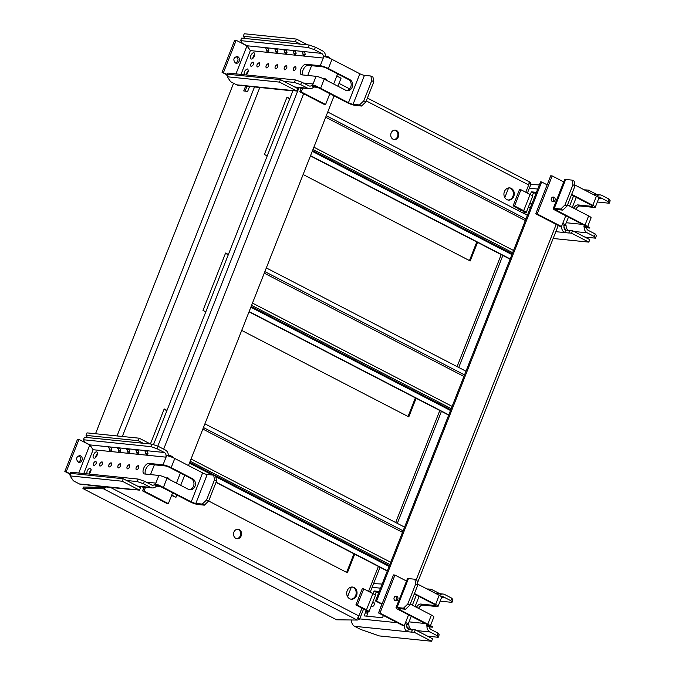 <?xml version="1.0" encoding="UTF-8"?>
<svg xmlns="http://www.w3.org/2000/svg" width="675" height="675" viewBox="0 0 675 675"><rect width="100%" height="100%" fill="white"/><g stroke="black" fill="none" stroke-linecap="round" stroke-linejoin="round"><path stroke-width="1.01" d="M510.089 259.208L310.441 155.925M310.542 155.672L510.19 258.955M527.386 215.3L327.738 112.016M448.681 415.117L249.024 311.833M249.126 311.58L448.774 414.863M465.969 371.208L266.321 267.924M387.264 571.025L215.983 482.423M216.084 482.169L387.366 570.772M404.561 527.124L204.905 423.832M176.867 495.003L175.972 497.289L171.568 495.467M336.8 76.005L341.052 78.207L337.897 86.214M334.091 95.884L188.468 465.573M184.655 475.234L180.681 485.342M153.478 444.682L292.967 90.56M175.972 497.289L171.72 495.087M541.645 181.98L540.557 181.87L375.477 600.952L376.566 601.062L541.645 181.98L547.155 184.832M381.923 604.285L375.477 600.952M382.075 603.914L376.566 601.062M347.583 596.708L351.388 587.064M104.659 487.063A2.177 1.114 117.4 0 1 104.001 487.299L83.489 487.055L82.941 488.557L336.648 619.802L357.159 620.047A3.805 1.941 -62.6 0 0 358.99 619.068L357.413 618.249A3.805 1.941 -62.6 0 0 357.817 617.802A3.805 1.941 -62.6 0 0 358.881 615.938L358.138 617.836A3.805 0.65 21.5 0 1 359.648 619.017A3.805 0.65 21.5 0 1 359.117 619.135L358.931 619.127M104.988 486.869L105.688 487.367A3.805 1.941 117.4 0 1 103.452 488.793L82.941 488.557M87.522 437.577L86.037 435.375L87.016 432.877L139.219 438.202L150.407 443.99L164.194 408.94L166.978 410.392M354.704 554.183L347.38 572.78L208.659 501.01L216.582 480.895L215.747 476.221L213.671 475.149L207.225 474.491A3.535 0.599 21.5 0 1 202.635 472.897L174.783 458.485A6.261 1.063 -158.5 0 0 166.649 455.676L163.046 464.839A6.261 1.063 21.5 0 1 171.172 467.657L192.628 478.761L171.172 467.657A6.261 1.063 21.5 0 0 163.046 464.839L148.829 463.388L163.046 464.839L166.649 455.676A6.261 1.063 -158.5 0 1 174.783 458.485L171.172 467.657L174.783 458.485L202.635 472.897A3.535 0.599 21.5 0 0 207.225 474.491L213.671 475.149L215.747 476.221L216.582 480.895L214.507 479.815L213.671 475.149L214.507 479.815L216.582 480.895L208.659 501.01L206.584 499.939L214.507 479.815L206.584 499.939L208.659 501.01L204.348 505.162L208.659 501.01M353.953 553.795L346.629 572.392M164.076 409.244L166.86 410.687M205.799 311.85L203.006 310.407L225.602 253.032L228.395 254.475M416.121 398.275L408.797 416.872L241.701 330.429M415.37 397.887L408.046 416.483M225.484 253.336L228.277 254.779M267.207 155.942L264.423 154.499L287.018 97.124L289.811 98.567M477.537 242.367L470.213 260.963L303.117 174.521M476.778 241.979L469.454 260.575M286.9 97.428L289.693 98.871M394.816 130.098A4.759 4.016 -84.2 0 1 397.896 135.169A4.759 4.016 -84.2 0 1 393.854 139.514M391.137 132.967A4.759 4.016 -84.2 0 1 395.255 130.115A4.759 4.016 -84.2 0 1 398.765 135.262A4.759 4.016 -84.2 0 1 394.284 139.59A4.759 4.016 -84.2 0 1 391.137 132.967M352.063 587.014A6.117 5.164 -84.2 0 1 356.138 593.561A6.117 5.164 -84.2 0 1 350.823 599.147M347.203 590.701A6.117 5.164 -84.2 0 1 352.502 587.031A6.117 5.164 -84.2 0 1 357.016 593.646A6.117 5.164 -84.2 0 1 351.253 599.214A6.117 5.164 -84.2 0 1 347.203 590.701M509.279 187.886A6.117 5.164 -84.2 0 1 513.363 194.434A6.117 5.164 -84.2 0 1 508.047 200.019M504.419 191.573A6.117 5.164 -84.2 0 1 509.718 187.903A6.117 5.164 -84.2 0 1 514.232 194.518A6.117 5.164 -84.2 0 1 508.477 200.087A6.117 5.164 -84.2 0 1 504.419 191.573M237.592 529.225A4.759 4.016 -84.2 0 1 240.671 534.296A4.759 4.016 -84.2 0 1 236.638 538.642M233.913 532.094A4.759 4.016 -84.2 0 1 238.03 529.242A4.759 4.016 -84.2 0 1 241.549 534.389A4.759 4.016 -84.2 0 1 237.068 538.717A4.759 4.016 -84.2 0 1 233.913 532.094M249.59 86.459L247.624 91.446L243.726 90.931L245.658 86.02M245.109 91.108L247.042 86.197M233.584 83.244L95.521 433.747M105.688 487.367L104.119 486.785M530.347 183.583L530.634 183.322A3.805 1.941 -62.6 0 0 529.959 182.149L367.386 98.052M529.082 183.001L528.668 184.925A3.805 1.941 -62.6 0 0 529.082 183.001A3.805 1.941 -62.6 0 0 529.057 182.503L530.634 183.322M527.42 193.101L530.921 184.224A3.805 0.65 -158.5 0 0 529.411 183.035M504.807 197.581L508.604 187.937M358.796 618.199L358.99 619.068M70.065 475.909L73.381 480.819L79.397 483.941A6.261 5.273 95.8 0 0 81.025 484.422L84.662 484.793L83.708 484.203L89.016 485.241L133.852 489.814A6.261 5.273 -84.2 0 1 132.224 489.333L139.523 490.16L122.268 481.233L70.065 475.909L71.052 473.411L123.247 478.744L122.268 481.233M123.247 478.744L140.501 487.671L139.523 490.16M91.108 470.087A2.717 1.384 -62.6 0 0 89.269 473.648M97.495 453.878A2.717 1.384 -62.6 0 0 95.656 457.431M169.248 479.427A2.379 2.008 95.8 0 0 166.556 478.035M167.425 478.482A2.379 2.008 95.8 0 0 166.826 477.917M142.577 490.902L166.902 503.483L168.353 503.634L144.037 491.046L142.577 490.902L143.859 487.654L145.311 487.806A6.261 1.063 -158.5 0 0 143.707 487.038M144.037 491.046L145.538 487.232M180.402 473.04L176.428 483.14M172.614 492.809L168.353 503.634M143.859 487.654A3.535 0.599 -158.5 0 0 142.121 486.877M139.219 438.202L138.232 440.699L143.176 443.256M86.037 435.375L138.232 440.699M135.54 489.67A6.261 5.273 -84.2 0 1 133.852 489.814M86.982 484.692L84.662 484.793M227.289 76.781L230.597 81.7L236.621 84.814A6.261 5.273 95.8 0 0 238.25 85.303L241.886 85.674L240.933 85.075L246.24 86.113L291.068 90.695A6.261 5.273 -84.2 0 1 289.44 90.205L296.738 91.032L279.484 82.105L227.289 76.781L228.268 74.284L280.471 79.616L279.484 82.105M280.471 79.616L297.726 88.543L296.738 91.032M248.324 70.959A2.717 1.384 -62.6 0 0 246.485 74.52M254.711 54.751A2.717 1.384 -62.6 0 0 252.872 58.303M326.472 80.3A2.379 2.008 95.8 0 0 323.772 78.907M324.65 79.355A2.379 2.008 95.8 0 0 324.042 78.789M299.801 91.775L324.118 104.355L325.578 104.507L301.252 91.918L299.801 91.775L301.075 88.526L302.535 88.678A6.261 1.063 -158.5 0 0 300.932 87.919M301.252 91.918L302.763 88.104M337.627 73.912L333.644 84.012M329.839 93.682L325.578 104.507M301.075 88.526A3.535 0.599 -158.5 0 0 299.337 87.75M244.738 38.45L243.253 36.248L244.24 33.75L296.435 39.074L307.623 44.862M296.435 39.074L295.456 41.572L300.392 44.128M243.253 36.248L295.456 41.572M292.756 90.543A6.261 5.273 -84.2 0 1 291.068 90.695M244.198 85.565L241.886 85.674M587.883 191.734L588.499 190.164L597.038 194.586M585.394 190.451L585.622 189.877L588.499 190.164M584.162 189.81L585.588 189.953M524.711 213.916L525.133 212.828L523.058 211.756A3.535 0.599 -158.5 0 0 523.648 211.655A3.535 0.599 -158.5 0 0 522.248 210.549L513.101 205.816L519.488 189.599L520.94 189.751L530.086 194.484A6.261 1.063 21.5 0 1 532.567 196.433L526.179 212.65A6.261 1.063 -158.5 0 0 523.699 210.693L514.553 205.968L513.101 205.816M532.263 195.877L533.436 192.915L531.352 191.843L536.423 192.358M533.436 192.915L536.093 193.185M522.627 212.844L523.285 211.174M552.344 201.547A2.379 2.008 95.8 0 0 555.196 199.564A2.379 2.008 95.8 0 0 551.273 198.787A2.379 2.008 95.8 0 0 552.344 201.547M552.251 201.496A2.379 2.008 95.8 0 0 552.698 197.083M553.137 238.486L588.803 242.122L571.548 233.196L572.527 230.707L569.658 230.411L568.882 233.01L564.663 232.58L565.65 230.091A3.535 2.987 -84.2 0 1 564.224 225.45A6.261 1.063 -158.5 0 0 565.262 225.264A6.261 1.063 -158.5 0 0 562.79 223.315L561.507 226.555L560.056 226.412L535.731 213.823L550.716 175.787L552.175 175.93L563.726 181.912M561.507 226.555L537.19 213.975L535.731 213.823M537.19 213.975L552.175 175.93M562.368 224.387A3.535 0.599 -158.5 0 0 562.731 224.269A3.535 0.599 -158.5 0 0 562.545 223.931M571.548 233.196L568.671 232.9M588.803 242.122L589.781 239.625L572.527 230.707M555.82 231.677L564.663 232.58A6.261 5.273 -84.2 0 1 561.701 226.058M530.28 194.577L531.352 191.843M539.359 184.916L530.812 184.486M530.879 184.056L532.845 184.587M564.224 225.45L562.334 224.471M569.624 230.496L565.65 230.091M514.553 205.968L520.94 189.751M525.133 212.828A6.261 1.063 -158.5 0 0 526.179 212.65M430.658 590.861L431.274 589.292L439.822 593.713M428.178 589.579L428.406 588.997L431.274 589.292M426.938 588.938L428.372 589.081M367.335 613.423L367.917 611.955L365.842 610.883A3.535 0.599 -158.5 0 0 366.424 610.782A3.535 0.599 -158.5 0 0 365.023 609.677L355.877 604.943L362.264 588.727L363.724 588.878L372.87 593.612A6.261 1.063 21.5 0 1 375.342 595.561L368.955 611.778A6.261 1.063 -158.5 0 0 366.483 609.82L357.337 605.095L355.877 604.943M375.047 595.004L376.211 592.042L374.136 590.971L379.207 591.486M376.211 592.042L378.877 592.312M383.392 615.473L382.489 617.768L364.306 615.912L366.061 610.301M365.639 612.546L367.715 613.626L366.711 616.157M395.12 600.674A2.379 2.008 95.8 0 0 397.98 598.691A2.379 2.008 95.8 0 0 394.048 597.907A2.379 2.008 95.8 0 0 395.12 600.674M395.027 600.623A2.379 2.008 95.8 0 0 395.483 596.211M351.641 619.979A6.261 5.273 95.8 0 0 354.62 626.316L360.644 629.429L379.375 635.926L431.578 641.25L414.323 632.323L415.311 629.834L412.433 629.539L411.657 632.138L407.447 631.707L408.426 629.21A3.535 2.987 -84.2 0 1 407 624.569A6.261 1.063 -158.5 0 0 408.046 624.392A6.261 1.063 -158.5 0 0 405.565 622.443L404.291 625.683L402.832 625.539L378.515 612.951L393.5 574.914L394.951 575.058L406.51 581.04M404.291 625.683L379.966 613.102L378.515 612.951M379.966 613.102L394.951 575.058M405.143 623.514A3.535 0.599 -158.5 0 0 405.515 623.396A3.535 0.599 -158.5 0 0 405.321 623.059M414.323 632.323L411.455 632.028M431.578 641.25L432.557 638.752L415.311 629.834M354.62 626.316L407.447 631.707A6.261 5.273 -84.2 0 1 404.485 625.185M373.056 593.705L374.136 590.971M382.134 584.044L373.596 583.613M373.756 583.192L375.629 583.715M407 624.569L405.11 623.599M412.4 629.623L408.426 629.21M357.337 605.095L363.724 588.878M367.917 611.955A6.261 1.063 -158.5 0 0 368.955 611.778M594.236 207.444L580.019 205.993A5.78 2.945 -62.6 0 0 575.716 209.233A5.78 2.945 -62.6 0 1 580.019 205.993L577.943 204.922A5.78 2.945 -62.6 0 0 573.632 208.162A5.78 2.945 -62.6 0 1 577.943 204.922L592.161 206.373L577.943 204.922L580.019 205.993L594.236 207.444A6.261 1.063 21.5 0 0 595.274 207.267A6.261 1.063 21.5 0 1 594.236 207.444M592.802 205.318A6.261 1.063 21.5 0 1 595.274 207.267A6.261 1.063 21.5 0 0 592.802 205.318L571.666 194.383L592.802 205.318L596.413 196.147A6.261 1.063 21.5 0 1 598.885 198.096L595.274 207.267L598.885 198.096A6.261 1.063 21.5 0 0 596.413 196.147L574.872 185.001L596.413 196.147L592.802 205.318M591.342 205.166L571.472 194.881L591.342 205.166A3.535 0.599 21.5 0 1 592.743 206.272A3.535 0.599 21.5 0 1 592.161 206.373L592.38 205.791L592.161 206.373A3.535 0.599 21.5 0 0 592.743 206.272A3.535 0.599 21.5 0 0 591.342 205.166M589.781 227.585L589.596 228.057L585.976 227.686L583.9 226.614L584.373 225.408L583.9 226.614L587.52 226.977L583.9 226.614L585.976 227.686L589.596 228.057L587.52 226.977L587.706 226.505L584.356 226.167L584.601 225.56L584.373 226.142A3.535 0.599 21.5 0 0 584.955 226.041A3.535 0.599 21.5 0 1 584.373 226.142L587.706 226.505L589.781 227.585L589.596 228.057L587.52 226.977L587.706 226.505L589.781 227.585M601.391 198.121L601.197 198.593L598.497 197.454L599.307 197.049L599.122 197.522L601.197 198.593L598.792 198.349L601.197 198.593L601.391 198.121L599.307 197.049L597.704 196.881L599.307 197.049L608.082 201.589L609.061 199.1L601.931 195.404A6.261 5.273 95.8 0 0 600.303 194.923A6.261 5.273 95.8 0 0 596.557 196.222A6.261 5.273 95.8 0 1 600.303 194.923L592.498 194.122L600.303 194.923A6.261 5.273 95.8 0 1 601.931 195.404L609.061 199.1L610.166 200.737L609.061 199.1L608.082 201.589L601.383 198.129M529.293 207.74L530.677 206.947L529.293 207.74M531.689 204.373L531.25 203.445L529.403 204.474L531.25 203.445L531.689 204.373M528.635 206.407L529.065 207.672L528.635 206.407M567.489 204.981L588.625 215.916A6.261 1.063 -158.5 0 1 591.097 217.865A6.261 1.063 -158.5 0 0 588.625 215.916L567.489 204.981M567.582 229.77L568.544 230.918L567.582 229.77A6.261 5.273 95.8 0 1 566.063 225.239A6.261 5.273 95.8 0 0 567.582 229.77M587.191 232.824A6.261 5.273 -84.2 0 1 584.179 226.758A6.261 5.273 -84.2 0 0 587.191 232.824L594.321 236.512L595.426 238.157L584.845 237.077L595.426 238.157L596.413 235.659L595.426 238.157L594.321 236.512L595.308 234.023L596.413 235.659L595.308 234.023L594.321 236.512L587.191 232.824L574.037 231.483L587.191 232.824M588.17 230.327L595.308 234.023L588.17 230.327A3.535 2.987 -84.2 0 1 586.491 227.737A3.535 2.987 -84.2 0 0 588.17 230.327M566.055 230.133L565.397 229.551A6.261 5.273 -84.2 0 1 563.971 226.395A6.261 5.273 -84.2 0 0 565.397 229.551L566.055 230.133M609.188 203.234L610.166 200.737L609.188 203.234L608.082 201.589L609.188 203.234L597.341 202.019L609.188 203.234M574.189 181.187L572.113 180.115L572.94 184.79L565.017 204.905L560.714 209.047L554.268 208.389A6.261 1.063 -158.5 0 0 553.222 208.575A6.261 1.063 -158.5 0 0 555.702 210.524L583.554 224.935A3.535 0.599 21.5 0 1 584.955 226.041A3.535 0.599 21.5 0 0 583.554 224.935L555.702 210.524A6.261 1.063 -158.5 0 1 553.222 208.575L564.621 179.634A6.261 1.063 21.5 0 1 565.667 179.457L572.113 180.115L572.94 184.79L565.017 204.905L560.714 209.047L554.268 208.389A6.261 1.063 -158.5 0 0 553.222 208.575L564.621 179.634A6.261 1.063 21.5 0 1 565.667 179.457L572.113 180.115L574.189 181.187L575.024 185.861L572.94 184.79L575.024 185.861L567.101 205.976L565.017 204.905L567.101 205.976L562.79 210.127L560.714 209.047L562.79 210.127L556.343 209.469A3.535 0.599 -158.5 0 0 555.753 209.571A3.535 0.599 -158.5 0 0 557.153 210.676L585.014 225.087A6.261 1.063 21.5 0 1 587.157 226.454A6.261 1.063 21.5 0 0 585.014 225.087L588.625 215.916L585.014 225.087L557.153 210.676A3.535 0.599 -158.5 0 1 555.753 209.571A3.535 0.599 -158.5 0 1 556.343 209.469L562.79 210.127L567.101 205.976L575.024 185.861L574.189 181.187M437.012 606.572L422.803 605.121A5.78 2.945 -62.6 0 0 418.492 608.361A5.78 2.945 -62.6 0 1 422.803 605.121L420.719 604.049A5.78 2.945 -62.6 0 0 416.416 607.289A5.78 2.945 -62.6 0 1 420.719 604.049L434.936 605.5L420.719 604.049L422.803 605.121L437.012 606.572A6.261 1.063 21.5 0 0 438.058 606.395A6.261 1.063 21.5 0 1 437.012 606.572M435.577 604.437A6.261 1.063 21.5 0 1 438.058 606.395A6.261 1.063 21.5 0 0 435.577 604.437L414.45 593.511L435.577 604.437L439.189 595.274A6.261 1.063 21.5 0 1 441.669 597.223L438.058 606.395L441.669 597.223A6.261 1.063 21.5 0 0 439.189 595.274L417.648 584.128L439.189 595.274L435.577 604.437M434.126 604.294L414.248 594.008L434.126 604.294A3.535 0.599 21.5 0 1 435.527 605.399A3.535 0.599 21.5 0 1 434.936 605.5L435.164 604.918L434.936 605.5A3.535 0.599 21.5 0 0 435.527 605.399A3.535 0.599 21.5 0 0 434.126 604.294M374.262 604.657L373.688 605.779L374.262 604.657M432.565 626.712L432.38 627.185L428.752 626.813L426.676 625.742L427.148 624.535L426.676 625.742L430.296 626.105L426.676 625.742L428.752 626.813L432.38 627.185L430.296 626.105L430.481 625.632L427.14 625.295L427.376 624.687L427.148 625.269A3.535 0.599 21.5 0 0 427.739 625.168A3.535 0.599 21.5 0 1 427.148 625.269L430.481 625.632L432.565 626.712L432.38 627.185L430.296 626.105L430.481 625.632L432.565 626.712M444.167 597.248L443.981 597.721L441.273 596.582L442.091 596.177L441.906 596.649L443.981 597.721L441.568 597.476L443.981 597.721L444.167 597.248L442.091 596.177L440.488 596.008L442.091 596.177L450.858 600.716L451.845 598.227L444.707 594.532A6.261 5.273 95.8 0 0 443.087 594.042A6.261 5.273 95.8 0 0 439.332 595.35A6.261 5.273 95.8 0 1 443.087 594.042L435.274 593.249L443.087 594.042A6.261 5.273 95.8 0 1 444.707 594.532L451.845 598.227L452.95 599.864L451.845 598.227L450.858 600.716L444.167 597.257M381.594 604.117L380.666 607.483L381.594 604.117M372.077 606.867C374.119 605.787 374.768 604.361 374.026 602.572L372.178 603.593L374.026 602.572C374.768 604.361 374.119 605.787 372.077 606.867L372.077 606.867M371.41 605.534L371.841 606.8L371.41 605.534M410.273 604.108L431.401 615.043A6.261 1.063 -158.5 0 1 433.882 616.992A6.261 1.063 -158.5 0 0 431.401 615.043L410.273 604.108M410.358 628.898L411.32 630.045L410.358 628.898A6.261 5.273 95.8 0 1 408.848 624.358A6.261 5.273 95.8 0 0 410.358 628.898M429.967 631.952A6.261 5.273 -84.2 0 1 426.963 625.885A6.261 5.273 -84.2 0 0 429.967 631.952L437.105 635.639L438.21 637.284L427.621 636.204L438.21 637.284L439.189 634.787L438.21 637.284L437.105 635.639L438.083 633.15L439.189 634.787L438.083 633.15L437.105 635.639L429.967 631.952L416.812 630.61L429.967 631.952M430.954 629.454L438.083 633.15L430.954 629.454A3.535 2.987 -84.2 0 1 429.275 626.864A3.535 2.987 -84.2 0 0 430.954 629.454M408.839 629.252L408.181 628.678A6.261 5.273 -84.2 0 1 406.755 625.523A6.261 5.273 -84.2 0 0 408.181 628.678L408.839 629.252M451.963 602.362L452.95 599.864L451.963 602.362L450.858 600.716L451.963 602.362L440.125 601.147L451.963 602.362M416.964 580.314L414.889 579.243L415.724 583.917L407.801 604.032L403.49 608.175L397.043 607.517A6.261 1.063 -158.5 0 0 396.006 607.702A6.261 1.063 -158.5 0 0 398.486 609.652L426.338 624.063A3.535 0.599 21.5 0 1 427.739 625.168A3.535 0.599 21.5 0 0 426.338 624.063L398.486 609.652A6.261 1.063 -158.5 0 1 396.006 607.702L407.405 578.762A6.261 1.063 21.5 0 1 408.442 578.585L414.889 579.243L415.724 583.917L407.801 604.032L403.49 608.175L397.043 607.517A6.261 1.063 -158.5 0 0 396.006 607.702L407.405 578.762A6.261 1.063 21.5 0 1 408.442 578.585L414.889 579.243L416.964 580.314L417.8 584.989L415.724 583.917L417.8 584.989L409.877 605.104L407.801 604.032L409.877 605.104L405.574 609.255L403.49 608.175L405.574 609.255L399.127 608.597A3.535 0.599 -158.5 0 0 398.537 608.698A3.535 0.599 -158.5 0 0 399.938 609.803L427.79 624.215A6.261 1.063 21.5 0 1 429.941 625.582A6.261 1.063 21.5 0 0 427.79 624.215L431.401 615.043L427.79 624.215L399.938 609.803A3.535 0.599 -158.5 0 1 398.537 608.698A3.535 0.599 -158.5 0 1 399.127 608.597L405.574 609.255L409.877 605.104L417.8 584.989L416.964 580.314M155.318 484.642L158.591 484.979L160.667 486.051L160.481 486.523L160.667 486.051L158.591 484.979L158.406 485.452L160.481 486.523L156.862 486.152L154.786 485.08L155.571 483.081L146.154 482.127L155.554 483.081A3.535 2.987 95.8 0 1 152.491 485.207A3.535 2.987 95.8 0 0 155.554 483.081L154.786 485.08L158.406 485.452L158.591 484.979L155.258 484.608A6.261 1.063 -158.5 0 1 155.857 484.701A6.261 1.063 -158.5 0 0 155.258 484.608L155.318 484.642M158.87 475.445L144.653 473.993A5.78 2.945 117.4 0 1 144.087 473.825A5.78 2.945 117.4 0 1 143.868 467.851A5.78 2.945 117.4 0 1 148.829 463.388L150.905 464.468L165.122 465.919A3.535 0.599 21.5 0 1 169.712 467.505L191.177 478.609L169.712 467.505A3.535 0.599 21.5 0 0 165.122 465.919L150.905 464.468A5.78 2.945 117.4 0 0 146.433 467.977A5.78 2.945 117.4 0 0 145.395 474.069A5.78 2.945 117.4 0 1 146.433 467.977A5.78 2.945 117.4 0 1 150.905 464.468L148.829 463.388A5.78 2.945 117.4 0 0 143.868 467.851A5.78 2.945 117.4 0 0 144.087 473.825A5.78 2.945 117.4 0 0 144.653 473.993L158.87 475.445L155.258 484.608L158.87 475.445A6.261 1.063 -158.5 0 1 166.995 478.254L188.452 489.358A5.78 4.877 95.8 0 0 189.953 489.814A5.78 4.877 95.8 0 0 195.235 485.468A5.78 4.877 95.8 0 0 192.628 478.761L191.177 478.609A5.78 4.877 95.8 0 1 193.868 484.895A5.78 4.877 95.8 0 1 189.236 489.67A5.78 4.877 95.8 0 0 193.868 484.895A5.78 4.877 95.8 0 0 191.177 478.609L192.628 478.761A5.78 4.877 95.8 0 1 195.235 485.468A5.78 4.877 95.8 0 1 189.953 489.814A5.78 4.877 95.8 0 1 188.452 489.358L166.995 478.254A6.261 1.063 -158.5 0 0 158.87 475.445M96.559 451.887L96.888 451.988C98.812 453.001 95.842 459.152 93.766 458.03C91.749 457.422 94.601 451.474 96.559 451.887L96.888 451.988C98.812 453.001 95.842 459.152 93.766 458.03C91.749 457.422 94.601 451.474 96.559 451.887M95.723 461.211L95.951 461.278C96.626 463.438 95.892 464.847 93.766 465.505C93.032 463.717 93.682 462.291 95.723 461.211L95.951 461.278C96.626 463.438 95.892 464.847 93.766 465.505C93.032 463.717 93.682 462.291 95.723 461.211M101.9 461.843L102.136 461.911C102.803 464.062 102.077 465.48 99.951 466.138C99.208 464.349 99.858 462.915 101.9 461.843L102.136 461.911C102.803 464.062 102.077 465.48 99.951 466.138C99.208 464.349 99.858 462.915 101.9 461.843M110.987 462.772L111.223 462.839C111.89 464.991 111.164 466.408 109.038 467.066C108.295 465.278 108.953 463.843 110.987 462.772L111.223 462.839C111.89 464.991 111.164 466.408 109.038 467.066C108.295 465.278 108.953 463.843 110.987 462.772M120.082 463.7L120.31 463.767C120.985 465.919 120.251 467.328 118.125 467.994C117.391 466.206 118.041 464.771 120.082 463.7L120.31 463.767C120.985 465.919 120.251 467.328 118.125 467.994C117.391 466.206 118.041 464.771 120.082 463.7M138.257 465.556L138.493 465.623C139.16 467.775 138.426 469.184 136.299 469.851C135.565 468.062 136.215 466.627 138.257 465.556L138.493 465.623C139.16 467.775 138.426 469.184 136.299 469.851C135.565 468.062 136.215 466.627 138.257 465.556M129.17 464.628L129.398 464.695C130.072 466.847 129.338 468.256 127.212 468.923C126.478 467.134 127.128 465.699 129.17 464.628L129.398 464.695C130.072 466.847 129.338 468.256 127.212 468.923C126.478 467.134 127.128 465.699 129.17 464.628M90.172 468.104L90.501 468.205C91.547 470.053 90.973 471.994 88.771 474.027C90.973 471.994 91.547 470.053 90.501 468.205L90.172 468.104C87.674 469.193 86.611 471.099 86.974 473.85C86.611 471.099 87.674 469.193 90.172 468.104M170.007 455.988L166.666 455.65L170.007 455.988L170.193 455.515L166.573 455.144L165.788 457.144L166.573 455.144L170.193 455.515L172.277 456.587L171.399 456.992L172.083 457.068L170.007 455.988L170.193 455.515L172.277 456.587L172.083 457.068L170.007 455.988M165.772 457.144L165.772 457.144A3.535 2.987 -84.2 0 0 164.346 452.503L157.216 448.807L158.195 446.31L151.951 444.15L84.383 437.257L83.405 439.746L85.253 442.496L89.893 444.901L93.133 449.727L89.775 445.019L78.967 439.425L77.507 439.273L64.834 471.454L69.879 474.069L64.834 471.454L70.082 473.563L64.834 471.454L77.507 439.273L78.967 439.425L66.285 471.606L78.967 439.425L90.83 445.559L89.775 445.019L93.133 449.727L110.227 451.474L111.603 450.183A3.535 2.987 95.8 0 0 110.751 447.618L109.35 446.884L164.346 452.503L157.216 448.807L150.972 446.648L151.951 444.15L84.383 437.257L83.405 439.746L85.253 442.496L89.893 444.901L93.133 449.727L110.227 451.474L111.603 450.183A3.535 2.987 95.8 0 0 110.751 447.618L109.35 446.884L117.349 447.702L117.653 448.327A3.535 2.987 -84.2 0 1 118.513 450.892L119.315 452.402L120.69 451.111A3.535 2.987 95.8 0 0 119.838 448.546L118.437 447.812L126.436 448.63L126.748 449.255A3.535 2.987 -84.2 0 1 127.6 451.82L128.41 453.33L129.786 452.039A3.535 2.987 95.8 0 0 128.925 449.474L127.524 448.74L135.523 449.558L135.835 450.183A3.535 2.987 -84.2 0 1 136.688 452.748L137.498 454.25L138.873 452.967A3.535 2.987 95.8 0 0 138.012 450.402L136.612 449.668L144.61 450.487L144.922 451.111A3.535 2.987 -84.2 0 1 145.775 453.676L146.585 455.178L147.96 453.895A3.535 2.987 95.8 0 0 147.099 451.33L145.699 450.596L164.346 452.503A3.535 2.987 -84.2 0 1 165.772 457.144L146.585 455.178L147.96 453.895A3.535 2.987 95.8 0 0 147.099 451.33L145.699 450.596L144.61 450.487L144.922 451.111A3.535 2.987 -84.2 0 1 145.775 453.676L146.585 455.178L165.772 457.144M88.83 473.993L91.133 469.53L88.83 473.993M129.06 467.91L129.634 466.788L129.06 467.91M138.147 468.838L138.729 467.716L138.147 468.838M119.964 466.982L120.547 465.86L119.964 466.982M110.877 466.054L111.459 464.932L110.877 466.054M101.79 465.126L102.372 464.003L101.79 465.126M95.614 464.493L96.188 463.371L95.614 464.493M95.217 457.777L97.521 453.322L95.217 457.777M165.333 450.006A6.261 5.273 -84.2 0 1 168.353 455.33A6.261 5.273 -84.2 0 0 165.333 450.006L158.195 446.31L151.951 444.15L150.972 446.648L83.405 439.746L150.972 446.648L157.216 448.807L158.195 446.31L165.333 450.006M108.262 446.774L109.35 446.884L108.262 446.774L108.565 447.398A3.535 2.987 -84.2 0 1 109.426 449.963L110.227 451.474L119.315 452.402L120.69 451.111A3.535 2.987 95.8 0 0 119.838 448.546L117.349 447.702L117.653 448.327A3.535 2.987 -84.2 0 1 118.513 450.892L119.315 452.402L128.41 453.33L129.786 452.039A3.535 2.987 95.8 0 0 128.925 449.474L126.436 448.63L126.748 449.255A3.535 2.987 -84.2 0 1 127.6 451.82L128.41 453.33L137.498 454.25L138.873 452.967A3.535 2.987 95.8 0 0 138.012 450.402L135.523 449.558L135.835 450.183A3.535 2.987 -84.2 0 1 136.688 452.748L137.498 454.25L146.585 455.178L110.227 451.474L109.426 449.963L111.603 449.963L109.426 449.963A3.535 2.987 -84.2 0 0 108.565 447.398L109.063 446.808L108.565 447.398L108.262 446.774L108.565 447.398L108.262 446.774L89.893 444.901L108.262 446.774M151.571 484.928A3.535 2.987 95.8 0 0 152.491 485.207A3.535 2.987 95.8 0 1 151.571 484.928L151.158 484.709L151.571 484.928M150.179 487.207L150.593 487.426A6.261 5.273 95.8 0 0 152.213 487.907A6.261 5.273 95.8 0 0 156.549 485.992A6.261 5.273 95.8 0 1 152.213 487.907L138.206 486.481L152.213 487.907A6.261 5.273 95.8 0 1 150.593 487.426L137.438 486.076L150.593 487.426L143.454 483.73L150.179 487.207M144.442 481.241L143.454 483.73L137.211 481.57L143.454 483.73L144.442 481.241L151.158 484.709L144.442 481.241L138.198 479.073L137.211 481.57L126.63 480.49L137.211 481.57L138.198 479.073L144.442 481.241M70.63 472.179L69.643 474.668L70.521 474.761L69.643 474.668L70.217 475.521L69.643 474.668L70.63 472.179L138.198 479.073L70.63 472.179M78.992 455.667C81.608 458.047 81.388 460.223 78.317 462.206C81.388 460.223 81.608 458.047 78.992 455.667M78.157 462.13C75.718 458.983 76.241 456.815 79.726 455.625C83.548 456.072 82.713 462.653 79.034 462.392L78.157 462.13C75.718 458.983 76.241 456.815 79.726 455.625C83.548 456.072 82.713 462.653 79.034 462.392L78.157 462.13M163.384 487.426A6.261 1.063 -158.5 0 0 160.616 486.177A6.261 1.063 -158.5 0 1 163.384 487.426L191.236 501.837A3.535 0.599 -158.5 0 0 195.826 503.423L202.272 504.082L204.348 505.162L197.91 504.503L204.348 505.162L202.272 504.082L206.584 499.939L202.272 504.082L195.826 503.423L207.225 474.491L195.826 503.423A3.535 0.599 -158.5 0 1 191.236 501.837L202.635 472.897L191.236 501.837L163.384 487.426L166.995 478.254L163.384 487.426M189.785 501.685A6.261 1.063 -158.5 0 0 197.91 504.503A6.261 1.063 -158.5 0 1 189.785 501.685L161.924 487.274A3.535 0.599 -158.5 0 0 160.178 486.498A3.535 0.599 -158.5 0 1 161.924 487.274L189.785 501.685M154.786 485.08L158.406 485.452L160.481 486.523L156.862 486.152L154.786 485.08M144.61 450.487L144.922 451.111L145.412 450.52L144.922 451.111L144.61 450.487M135.523 449.558L135.835 450.183L136.325 449.592L135.835 450.183L135.523 449.558M126.436 448.63L126.748 449.255L127.238 448.664L126.748 449.255L126.436 448.63M117.349 447.702L117.653 448.327L118.15 447.736L117.653 448.327L117.349 447.702M312.533 85.514L315.807 85.852L317.891 86.923L317.706 87.396L317.891 86.923L315.807 85.852L315.622 86.324L317.706 87.396L314.077 87.033L312.002 85.953L312.77 83.953L303.37 83L312.77 83.953A3.535 2.987 95.8 0 1 309.715 86.079A3.535 2.987 95.8 0 0 312.77 83.953L312.002 85.953L315.622 86.324L315.807 85.852L312.474 85.48A6.261 1.063 -158.5 0 1 313.073 85.573A6.261 1.063 -158.5 0 0 312.474 85.48L312.533 85.514M316.086 76.317L301.868 74.866A5.78 2.945 117.4 0 1 301.303 74.697A5.78 2.945 117.4 0 1 301.092 68.723A5.78 2.945 117.4 0 1 306.045 64.26L320.262 65.711A6.261 1.063 21.5 0 1 328.387 68.529L349.852 79.633L328.387 68.529A6.261 1.063 21.5 0 0 320.262 65.711L306.045 64.26L308.129 65.34L322.338 66.791A3.535 0.599 21.5 0 1 326.936 68.378L348.393 79.481L326.936 68.378A3.535 0.599 21.5 0 0 322.338 66.791L308.129 65.34A5.78 2.945 117.4 0 0 303.657 68.85A5.78 2.945 117.4 0 0 302.619 74.942A5.78 2.945 117.4 0 1 303.657 68.85A5.78 2.945 117.4 0 1 308.129 65.34L306.045 64.26A5.78 2.945 117.4 0 0 301.092 68.723A5.78 2.945 117.4 0 0 301.303 74.697A5.78 2.945 117.4 0 0 301.868 74.866L316.086 76.317L312.474 85.48L316.086 76.317A6.261 1.063 -158.5 0 1 324.211 79.127L345.676 90.231A5.78 4.877 95.8 0 0 347.178 90.686A5.78 4.877 95.8 0 0 352.46 86.341A5.78 4.877 95.8 0 0 349.852 79.633L348.393 79.481A5.78 4.877 95.8 0 1 351.093 85.767A5.78 4.877 95.8 0 1 346.452 90.543A5.78 4.877 95.8 0 0 351.093 85.767A5.78 4.877 95.8 0 0 348.393 79.481L349.852 79.633A5.78 4.877 95.8 0 1 352.46 86.341A5.78 4.877 95.8 0 1 347.178 90.686A5.78 4.877 95.8 0 1 345.676 90.231L324.211 79.127A6.261 1.063 -158.5 0 0 316.086 76.317M253.775 52.768L254.112 52.861C256.036 53.873 253.058 60.024 250.99 58.902C248.974 58.295 251.826 52.346 253.775 52.768L254.112 52.861C256.036 53.873 253.058 60.024 250.99 58.902C248.974 58.295 251.826 52.346 253.775 52.768M252.939 62.083L253.176 62.151C253.842 64.311 253.117 65.72 250.99 66.386C250.248 64.597 250.898 63.163 252.939 62.083L253.176 62.151C253.842 64.311 253.117 65.72 250.99 66.386C250.248 64.597 250.898 63.163 252.939 62.083M259.124 62.716L259.352 62.783C260.027 64.943 259.293 66.353 257.167 67.011C256.433 65.222 257.082 63.796 259.124 62.716L259.352 62.783C260.027 64.943 259.293 66.353 257.167 67.011C256.433 65.222 257.082 63.796 259.124 62.716M268.211 63.644L268.448 63.712C269.114 65.872 268.38 67.281 266.254 67.939C265.52 66.15 266.169 64.716 268.211 63.644L268.448 63.712C269.114 65.872 268.38 67.281 266.254 67.939C265.52 66.15 266.169 64.716 268.211 63.644M277.298 64.572L277.535 64.64C278.201 66.791 277.476 68.209 275.349 68.867C274.607 67.078 275.257 65.644 277.298 64.572L277.535 64.64C278.201 66.791 277.476 68.209 275.349 68.867C274.607 67.078 275.257 65.644 277.298 64.572M295.473 66.428L295.709 66.496C296.376 68.647 295.65 70.057 293.524 70.723C292.781 68.934 293.439 67.5 295.473 66.428L295.709 66.496C296.376 68.647 295.65 70.057 293.524 70.723C292.781 68.934 293.439 67.5 295.473 66.428M286.386 65.5L286.622 65.568C287.288 67.719 286.563 69.128 284.437 69.795C283.694 68.006 284.344 66.572 286.386 65.5L286.622 65.568C287.288 67.719 286.563 69.128 284.437 69.795C283.694 68.006 284.344 66.572 286.386 65.5M247.387 68.977L247.725 69.078C248.771 70.926 248.189 72.866 245.987 74.9C248.189 72.866 248.771 70.926 247.725 69.078L247.387 68.977C244.89 70.065 243.827 71.972 244.198 74.722C243.827 71.972 244.89 70.065 247.387 68.977M323.882 56.523L320.262 65.711L323.873 56.548L327.232 56.86L327.417 56.388L323.798 56.017L323.004 58.016L323.798 56.017L327.417 56.388L329.493 57.468L329.307 57.94L327.232 56.86L323.882 56.523A6.261 1.063 -158.5 0 1 331.999 59.358A6.261 1.063 -158.5 0 0 323.873 56.548M246.046 74.866L248.358 70.403L246.046 74.866M286.276 68.782L286.858 67.66L286.276 68.782M295.363 69.711L295.945 68.588L295.363 69.711M277.189 67.854L277.771 66.732L277.189 67.854M268.102 66.926L268.684 65.804L268.102 66.926M259.014 65.998L259.588 64.876L259.014 65.998M252.83 65.365L253.412 64.243L252.83 65.365M252.433 58.649L254.745 54.194L252.433 58.649M304.324 52.203L302.923 51.469L321.57 53.376L314.432 49.68L315.419 47.191L309.167 45.023L241.599 38.129L240.621 40.618L242.477 43.369L247.118 45.773L250.358 50.6L246.991 45.892L236.183 40.297L234.731 40.146L222.05 72.326L227.104 74.942L222.05 72.326L227.298 74.436L222.05 72.326L234.731 40.146L236.183 40.297L223.509 72.478L236.183 40.297L248.046 46.432L246.991 45.892L250.358 50.6L267.452 52.346L268.827 51.064A3.535 2.987 95.8 0 0 267.967 48.499L266.566 47.756L321.57 53.376A3.535 2.987 -84.2 0 1 322.996 58.016L323.004 58.016A3.535 2.987 -84.2 0 0 321.57 53.376L314.432 49.68L308.188 47.52L309.167 45.023L241.599 38.129L240.621 40.618L242.477 43.369L247.118 45.773L250.358 50.6L267.452 52.346L268.827 51.064A3.535 2.987 95.8 0 0 267.967 48.499L266.566 47.756L274.573 48.575L274.877 49.199A3.535 2.987 -84.2 0 1 275.729 51.764L276.539 53.274L277.914 51.983A3.535 2.987 95.8 0 0 277.054 49.427L275.653 48.684L283.66 49.503L283.964 50.127A3.535 2.987 -84.2 0 1 284.825 52.692L285.626 54.202L287.002 52.912A3.535 2.987 95.8 0 0 286.149 50.347L284.749 49.612L292.748 50.431L293.051 51.055A3.535 2.987 -84.2 0 1 293.912 53.62L294.713 55.131L296.089 53.84A3.535 2.987 95.8 0 0 295.237 51.275L293.836 50.541L301.835 51.359L302.138 51.983A3.535 2.987 -84.2 0 1 302.999 54.548L303.801 56.05L305.176 54.768A3.535 2.987 95.8 0 0 304.324 52.203L301.835 51.359L302.138 51.983A3.535 2.987 -84.2 0 1 302.999 54.548L303.801 56.05L305.176 54.768A3.535 2.987 95.8 0 0 304.324 52.203M322.549 50.878A6.261 5.273 -84.2 0 1 325.578 56.202A6.261 5.273 -84.2 0 0 322.549 50.878L315.419 47.191L309.167 45.023L308.188 47.52L240.621 40.618L308.188 47.52L314.432 49.68L315.419 47.191L322.549 50.878M265.477 47.647L266.566 47.756L265.477 47.647L265.79 48.271A3.535 2.987 -84.2 0 1 266.642 50.836L267.452 52.346L276.539 53.274L277.914 51.983A3.535 2.987 95.8 0 0 277.054 49.427L275.653 48.684L274.573 48.575L274.877 49.199A3.535 2.987 -84.2 0 1 275.729 51.764L276.539 53.274L285.626 54.202L287.002 52.912A3.535 2.987 95.8 0 0 286.149 50.347L283.66 49.503L283.964 50.127A3.535 2.987 -84.2 0 1 284.825 52.692L285.626 54.202L294.713 55.131L296.089 53.84A3.535 2.987 95.8 0 0 295.237 51.275L292.748 50.431L293.051 51.055A3.535 2.987 -84.2 0 1 293.912 53.62L294.713 55.131L322.996 58.016L267.452 52.346L266.642 50.836L268.827 50.836L266.642 50.836A3.535 2.987 -84.2 0 0 265.79 48.271L266.279 47.68L265.79 48.271L265.477 47.647L265.79 48.271L265.477 47.647L247.118 45.773L265.477 47.647M308.796 85.801A3.535 2.987 95.8 0 0 309.715 86.079A3.535 2.987 95.8 0 1 308.796 85.801L308.382 85.59L308.796 85.801M307.395 88.079L307.808 88.298A6.261 5.273 95.8 0 0 309.437 88.779A6.261 5.273 95.8 0 0 313.774 86.872A6.261 5.273 95.8 0 1 309.437 88.779L295.431 87.353L309.437 88.779A6.261 5.273 95.8 0 1 307.808 88.298L294.654 86.957L307.808 88.298L300.679 84.603L307.395 88.079M301.657 82.114L300.679 84.603L294.435 82.443L300.679 84.603L301.657 82.114L308.382 85.59L301.657 82.114L295.414 79.945L294.435 82.443L283.846 81.363L294.435 82.443L295.414 79.945L301.657 82.114M227.846 73.052L226.868 75.541L227.737 75.634L226.868 75.541L227.441 76.402L226.868 75.541L227.846 73.052L295.414 79.945L227.846 73.052M236.208 56.54C238.832 58.919 238.604 61.096 235.541 63.079C238.604 61.096 238.832 58.919 236.208 56.54M235.372 63.003C232.934 59.856 233.466 57.687 236.95 56.497C240.764 56.945 239.937 63.526 236.25 63.264L235.372 63.003C232.934 59.856 233.466 57.687 236.95 56.497C240.764 56.945 239.937 63.526 236.25 63.264L235.372 63.003M320.6 88.298A6.261 1.063 -158.5 0 0 317.841 87.05A6.261 1.063 -158.5 0 1 320.6 88.298L348.452 102.71A3.535 0.599 -158.5 0 0 353.05 104.296L359.497 104.954L361.572 106.034L365.884 101.883L373.807 81.768L372.971 77.093L370.896 76.022L364.449 75.364A3.535 0.599 21.5 0 1 359.851 73.769L331.999 59.358L328.387 68.529L331.999 59.358L359.851 73.769A3.535 0.599 21.5 0 0 364.449 75.364L370.896 76.022L372.971 77.093L373.807 81.768L371.723 80.688L370.896 76.022L371.723 80.688L373.807 81.768L365.884 101.883L363.8 100.811L371.723 80.688L363.8 100.811L365.884 101.883L361.572 106.034L355.126 105.376L361.572 106.034L359.497 104.954L363.8 100.811L359.497 104.954L353.05 104.296L364.449 75.364L353.05 104.296A3.535 0.599 -158.5 0 1 348.452 102.71L359.851 73.769L348.452 102.71L320.6 88.298L324.211 79.127L320.6 88.298M347.001 102.558A6.261 1.063 -158.5 0 0 355.126 105.376A6.261 1.063 -158.5 0 1 347.001 102.558L319.148 88.147A3.535 0.599 -158.5 0 0 317.393 87.37A3.535 0.599 -158.5 0 1 319.148 88.147L347.001 102.558M327.232 56.86L327.417 56.388L329.493 57.468L329.307 57.94L327.232 56.86M312.002 85.953L315.622 86.324L317.706 87.396L314.077 87.033L312.002 85.953M301.835 51.359L302.138 51.983L302.636 51.393L302.138 51.983L301.835 51.359M292.748 50.431L293.051 51.055L293.549 50.465L293.051 51.055L292.748 50.431M283.66 49.503L283.964 50.127L284.453 49.537L283.964 50.127L283.66 49.503M274.573 48.575L274.877 49.199L275.366 48.608L274.877 49.199L274.573 48.575M525.327 220.531L325.671 117.248M513.532 250.467L313.883 147.184M512.646 252.712L312.998 149.428M512.207 253.842L312.55 150.559M511.912 254.593L312.255 151.31M463.911 376.439L264.262 273.156M452.123 406.375L252.467 303.092M451.237 408.62L251.581 305.336M450.79 409.75L251.142 306.467M450.495 410.501L250.847 307.218M402.494 532.347L202.846 429.064M390.707 562.283L191.05 459M389.821 564.528L190.173 461.244M389.374 565.658L189.726 462.375M389.078 566.409L215.848 476.795M212.422 475.023L189.43 463.126M299 87.716L157.798 446.175M163.662 449.137L303.649 93.766M556.208 224.421L416.18 579.909M103.452 488.793L357.159 620.047M254.517 86.957L117.045 435.94M122.335 436.48L259.808 87.497M366.263 100.912L528.668 184.925L525.783 192.257M361.977 608.099L358.881 615.938L110.481 487.434M519.193 208.972L518.51 210.71M501.213 254.618L457.093 366.618M439.796 410.527L395.677 522.526M378.388 566.435L368.558 591.384M150.517 474.593L154.364 464.822M83.388 484.346L79.397 483.941M132.224 489.333L87.05 484.718M307.741 75.465L311.588 65.694M240.604 85.219L236.621 84.814M289.44 90.205L244.274 85.59M573.556 195.961L569.582 206.069M565.768 215.73L562.79 223.315M529.352 188.198L537.722 189.051M530.086 194.484L523.699 210.693M416.34 595.088L412.358 605.188M408.552 614.858L405.565 622.443M397.415 622.73L359.699 618.882M372.127 587.326L380.506 588.178M372.87 593.612L366.483 609.82M566.258 222.733L582.508 224.395L566.258 222.733M566.072 225.011L565.363 225.011L566.072 225.011M566.578 228.133L565.397 229.551L566.578 228.133M565.667 179.457L554.268 208.389L565.667 179.457M557.584 209.596L557.153 210.676L557.584 209.596M409.042 621.861L425.292 623.523L409.042 621.861M408.848 624.139L408.139 624.139L408.848 624.139M409.362 627.261L408.181 628.678L409.362 627.261M408.442 578.585L397.043 607.517L408.442 578.585M400.359 608.723L399.938 609.803L400.359 608.723M83.767 473.521L93.133 449.727L83.767 473.521M145.775 453.676L147.96 453.676L145.775 453.676M136.688 452.748L138.873 452.748L136.688 452.748M127.6 451.82L129.786 451.82L127.6 451.82M118.513 450.892L120.69 450.892L118.513 450.892M78.747 473.006L89.775 445.019L78.747 473.006M240.983 74.393L250.358 50.6L240.983 74.393M302.999 54.548L305.176 54.548L302.999 54.548M293.912 53.62L296.089 53.62L293.912 53.62M284.825 52.692L287.002 52.692L284.825 52.692M275.729 51.764L277.914 51.764L275.729 51.764M235.963 73.879L246.991 45.892L235.963 73.879M525.926 219.004L326.278 115.712M464.518 374.912L264.862 271.62M403.102 530.82L203.445 427.537M417.445 582.972L558.259 225.484M349.642 88.872L339.019 83.371M359.648 619.017L363.614 608.943M370.204 592.228L380.025 567.278M397.322 523.378L441.442 411.37M458.738 367.47L502.858 255.462M520.147 211.562L520.838 209.815M576.256 197.362L572.273 207.461M568.468 217.131L565.262 225.264M419.032 596.489L415.058 606.589M411.244 616.258L408.046 624.392M591.097 217.865L587.697 226.505L591.097 217.865M433.882 616.992L430.481 625.632L433.882 616.992"/></g></svg>
